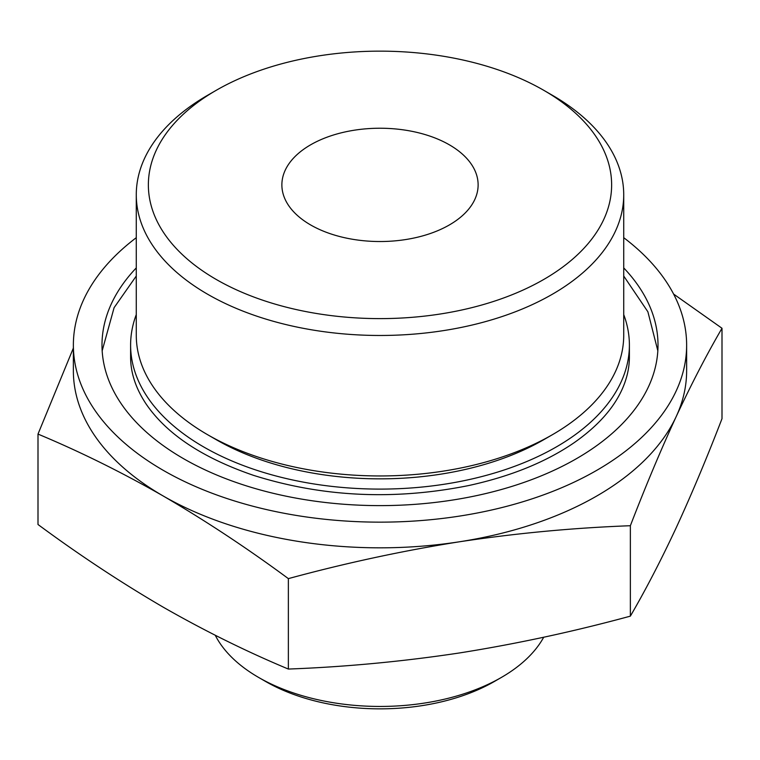 <?xml version="1.0" encoding="UTF-8"?>
<svg xmlns="http://www.w3.org/2000/svg" width="760" height="760" viewBox="0 0 760 760"><rect width="100%" height="100%" fill="white"/><g stroke="black" fill="none" stroke-linecap="round" stroke-linejoin="round"><path stroke-width="1.14" d="M38 434.083L38 524.505C79.372 555.056 121.106 582.606 163.181 607.154C204.915 631.009 246.639 651.633 288.363 669.056C345.363 666.919 402.363 661.561 459.363 652.973C516.363 643.929 573.363 631.645 630.363 616.142C645.639 589.922 660.906 560.471 676.181 527.801C691.457 494.656 706.724 458.289 722 418.693L722 328.263C706.724 354.483 691.457 383.933 676.181 416.613C660.906 449.749 645.639 486.124 630.363 525.721C573.363 527.848 516.363 533.207 459.363 541.794C402.363 550.839 345.363 563.122 288.363 578.626C246.981 548.074 205.257 520.524 163.181 495.976C121.448 472.122 79.714 451.497 38 434.083L73.368 348.08M673.597 294.063L722 328.263M623.722 237.69A306.631 177.032 180 0 1 686.631 345.116L686.631 370.794A306.631 177.032 180 0 1 676.181 416.613A306.631 177.032 180 0 1 459.363 541.794A306.631 177.032 180 0 1 163.181 495.976A306.631 177.032 180 0 1 73.368 370.794L73.368 345.116A306.631 177.032 180 0 1 136.277 237.69M552.339 95.256L543.789 90.316A231.629 133.732 180 0 1 543.789 279.442A231.629 133.732 180 0 1 216.21 279.442A231.629 133.732 180 0 1 216.21 90.316A231.629 133.732 180 0 1 543.789 90.316L552.339 95.256A243.722 140.714 180 0 1 623.722 194.759A243.722 140.714 180 0 1 380 335.474A243.722 140.714 180 0 1 136.277 194.759A243.722 140.714 180 0 1 207.66 95.256L216.21 90.316M449.378 144.827A98.126 56.648 180 0 1 478.125 184.88A98.126 56.648 180 0 1 380 241.528A98.126 56.648 180 0 1 281.874 184.88A98.126 56.648 180 0 1 342.447 132.544A98.126 56.648 180 0 1 449.378 144.827M543.704 637.231A171.713 99.132 180 0 1 501.419 677.417L494.323 681.511A161.68 93.347 180 0 1 265.677 681.511L258.58 677.417A171.713 99.132 180 0 1 215.26 635.274M501.419 677.417A171.713 99.132 180 0 1 258.58 677.417M686.631 345.116A306.631 177.032 180 0 1 380 522.149A306.631 177.032 180 0 1 73.368 345.116M623.722 267.9A278.008 160.512 180 0 1 658.008 345.116A278.008 160.512 180 0 1 380 505.618A278.008 160.512 180 0 1 101.992 345.116A278.008 160.512 180 0 1 136.277 267.9M623.722 314.592A249.394 143.982 180 0 1 629.394 345.116A249.394 143.982 180 0 1 380 489.098A249.394 143.982 180 0 1 130.606 345.116A249.394 143.982 180 0 1 136.277 314.592M623.722 194.759L623.722 335.236A243.722 140.714 180 0 1 552.339 434.739L543.789 439.679A231.629 133.732 180 0 1 216.21 439.679L207.66 434.739A243.722 140.714 180 0 1 136.277 335.236L136.277 194.759M552.339 434.739A243.722 140.714 180 0 1 207.66 434.739M630.363 525.721L630.363 616.142M288.363 578.626L288.363 669.056M629.394 345.116L629.394 356.801C629.413 367.735 626.952 378.66 622.012 389.576C613.443 408.519 597.683 426.094 574.721 442.301C546.288 461.947 510.834 476.387 468.35 485.621C393.993 500.469 322.392 497.05 253.545 475.361C202.578 457.89 166.81 434.159 146.243 404.197C135.764 388.512 130.549 372.713 130.606 356.801L130.606 345.116M136.277 276.022L114.104 307.667L102.163 350.816M657.837 350.797L647.89 311.79L623.722 276.022"/></g></svg>
